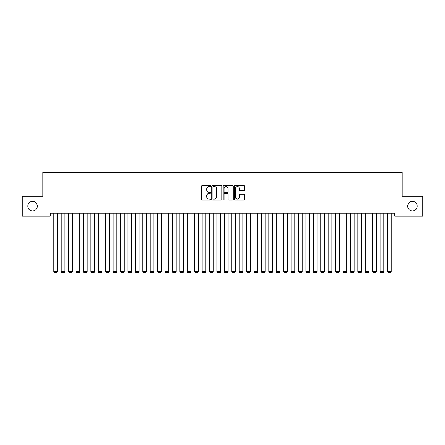 <?xml version="1.0" encoding="UTF-8"?>
<svg xmlns="http://www.w3.org/2000/svg" width="445" height="445" viewBox="0 0 445 445"><rect width="100%" height="100%" fill="white"/><g stroke="black" fill="none" stroke-linecap="round" stroke-linejoin="round"><path stroke-width="0.67" d="M210.635 186.055A0.512 0.512 0 0 0 210.123 185.548L202.392 185.548A0.729 0.729 0 0 0 201.663 186.271L201.663 199.377A0.729 0.729 0 0 0 202.392 200.105L210.123 200.105A0.512 0.512 0 0 0 210.635 199.594A0.512 0.512 0 0 0 210.123 199.087L209.122 199.087A2.331 2.331 0 0 1 206.792 196.757L206.792 195.667A2.331 2.331 0 0 1 209.122 193.336L210.123 193.336A0.512 0.512 0 0 0 210.635 192.824A0.512 0.512 0 0 0 210.123 192.318L209.122 192.318A2.331 2.331 0 0 1 206.792 189.987L206.792 188.897A2.331 2.331 0 0 1 209.122 186.566L210.123 186.566A0.512 0.512 0 0 0 210.635 186.055M407.692 206.174A4.745 4.745 0 0 0 412.443 210.924A4.745 4.745 0 0 0 417.188 206.174A4.745 4.745 0 0 0 412.443 201.429A4.745 4.745 0 0 0 407.692 206.174M27.812 206.174A4.745 4.745 0 0 0 32.557 210.924A4.745 4.745 0 0 0 37.308 206.174A4.745 4.745 0 0 0 32.557 201.429A4.745 4.745 0 0 0 27.812 206.174M243.777 190.677A0.729 0.729 0 0 0 244.505 189.948L244.505 186.271A0.729 0.729 0 0 0 243.777 185.548L235.188 185.548A0.729 0.729 0 0 0 234.459 186.271L234.459 199.377A0.729 0.729 0 0 0 235.188 200.105L243.777 200.105A0.729 0.729 0 0 0 244.505 199.377L244.505 194.938A0.729 0.729 0 0 0 243.777 194.209L240.1 194.209A0.729 0.729 0 0 0 239.371 194.938L239.371 197.141A1.947 1.947 0 0 1 237.424 199.087A1.947 1.947 0 0 1 235.477 197.141L235.477 188.513A1.947 1.947 0 0 1 237.424 186.566A1.947 1.947 0 0 1 239.371 188.513L239.371 189.948A0.729 0.729 0 0 0 240.1 190.677L243.777 190.677M394.787 213.222L50.213 213.222L50.213 216.187L22.25 216.187L22.25 196.162L42.792 196.162L42.792 172.432L402.208 172.432L402.208 196.162L422.75 196.162L422.75 216.187L394.787 216.187L394.787 213.222M221.86 186.271A0.729 0.729 0 0 0 221.137 185.548L212.543 185.548A0.729 0.729 0 0 0 211.814 186.271L211.814 199.377A0.729 0.729 0 0 0 212.543 200.105L221.137 200.105A0.729 0.729 0 0 0 221.86 199.377L221.86 186.271M223.863 185.548L232.457 185.548A0.729 0.729 0 0 1 233.186 186.271L233.186 199.377A0.729 0.729 0 0 1 232.457 200.105L228.78 200.105A0.729 0.729 0 0 1 228.051 199.377L228.051 194.065A0.729 0.729 0 0 0 227.323 193.336L224.886 193.336A0.729 0.729 0 0 0 224.158 194.065L224.158 199.594A0.512 0.512 0 0 1 223.646 200.105A0.512 0.512 0 0 1 223.14 199.594L223.14 186.271A0.729 0.729 0 0 1 223.863 185.548M213.344 186.566A0.512 0.512 0 0 0 212.838 187.072L212.838 198.576A0.512 0.512 0 0 0 213.344 199.087L214.401 199.087A2.331 2.331 0 0 0 216.732 196.757L216.732 188.897A2.331 2.331 0 0 0 214.401 186.566L213.344 186.566M228.051 188.547A1.947 1.947 0 0 0 226.105 186.6A1.947 1.947 0 0 0 224.158 188.547L224.158 191.589A0.729 0.729 0 0 0 224.886 192.318L227.323 192.318A0.729 0.729 0 0 0 228.051 191.589L228.051 188.547M57.477 213.222L57.477 271.606L53.773 271.606L53.773 213.222M57.477 271.606L56.921 272.568L54.329 272.568L53.773 271.606M64.898 213.222L64.898 271.606L61.188 271.606L61.188 213.222M64.898 271.606L64.341 272.568L61.744 272.568L61.188 271.606M72.312 213.222L72.312 271.606L68.602 271.606L68.602 213.222M72.312 271.606L71.756 272.568L69.159 272.568L68.602 271.606M79.727 213.222L79.727 271.606L76.023 271.606L76.023 213.222M79.727 271.606L79.171 272.568L76.579 272.568L76.023 271.606M87.148 213.222L87.148 271.606L83.438 271.606L83.438 213.222M87.148 271.606L86.591 272.568L83.994 272.568L83.438 271.606M94.562 213.222L94.562 271.606L90.852 271.606L90.852 213.222M94.562 271.606L94.006 272.568L91.409 272.568L90.852 271.606M101.977 213.222L101.977 271.606L98.273 271.606L98.273 213.222M101.977 271.606L101.421 272.568L98.829 272.568L98.273 271.606M109.398 213.222L109.398 271.606L105.688 271.606L105.688 213.222M109.398 271.606L108.841 272.568L106.244 272.568L105.688 271.606M116.812 213.222L116.812 271.606L113.102 271.606L113.102 213.222M116.812 271.606L116.256 272.568L113.659 272.568L113.102 271.606M124.227 213.222L124.227 271.606L120.523 271.606L120.523 213.222M124.227 271.606L123.671 272.568L121.079 272.568L120.523 271.606M131.648 213.222L131.648 271.606L127.938 271.606L127.938 213.222M131.648 271.606L131.091 272.568L128.494 272.568L127.938 271.606M139.062 213.222L139.062 271.606L135.352 271.606L135.352 213.222M139.062 271.606L138.506 272.568L135.909 272.568L135.352 271.606M146.477 213.222L146.477 271.606L142.773 271.606L142.773 213.222M146.477 271.606L145.921 272.568L143.329 272.568L142.773 271.606M153.898 213.222L153.898 271.606L150.188 271.606L150.188 213.222M153.898 271.606L153.341 272.568L150.744 272.568L150.188 271.606M161.312 213.222L161.312 271.606L157.602 271.606L157.602 213.222M161.312 271.606L160.756 272.568L158.159 272.568L157.602 271.606M168.727 213.222L168.727 271.606L165.023 271.606L165.023 213.222M168.727 271.606L168.171 272.568L165.579 272.568L165.023 271.606M176.148 213.222L176.148 271.606L172.438 271.606L172.438 213.222M176.148 271.606L175.591 272.568L172.994 272.568L172.438 271.606M183.562 213.222L183.562 271.606L179.852 271.606L179.852 213.222M183.562 271.606L183.006 272.568L180.409 272.568L179.852 271.606M190.977 213.222L190.977 271.606L187.273 271.606L187.273 213.222M190.977 271.606L190.421 272.568L187.829 272.568L187.273 271.606M198.398 213.222L198.398 271.606L194.688 271.606L194.688 213.222M198.398 271.606L197.841 272.568L195.244 272.568L194.688 271.606M205.812 213.222L205.812 271.606L202.102 271.606L202.102 213.222M205.812 271.606L205.256 272.568L202.659 272.568L202.102 271.606M213.227 213.222L213.227 271.606L209.523 271.606L209.523 213.222M213.227 271.606L212.671 272.568L210.079 272.568L209.523 271.606M220.648 213.222L220.648 271.606L216.938 271.606L216.938 213.222M220.648 271.606L220.091 272.568L217.494 272.568L216.938 271.606M228.062 213.222L228.062 271.606L224.352 271.606L224.352 213.222M228.062 271.606L227.506 272.568L224.909 272.568L224.352 271.606M235.477 213.222L235.477 271.606L231.773 271.606L231.773 213.222M235.477 271.606L234.921 272.568L232.329 272.568L231.773 271.606M242.898 213.222L242.898 271.606L239.188 271.606L239.188 213.222M242.898 271.606L242.341 272.568L239.744 272.568L239.188 271.606M250.312 213.222L250.312 271.606L246.602 271.606L246.602 213.222M250.312 271.606L249.756 272.568L247.159 272.568L246.602 271.606M257.727 213.222L257.727 271.606L254.023 271.606L254.023 213.222M257.727 271.606L257.171 272.568L254.579 272.568L254.023 271.606M265.148 213.222L265.148 271.606L261.438 271.606L261.438 213.222M265.148 271.606L264.591 272.568L261.994 272.568L261.438 271.606M272.562 213.222L272.562 271.606L268.852 271.606L268.852 213.222M272.562 271.606L272.006 272.568L269.409 272.568L268.852 271.606M279.977 213.222L279.977 271.606L276.273 271.606L276.273 213.222M279.977 271.606L279.421 272.568L276.829 272.568L276.273 271.606M287.398 213.222L287.398 271.606L283.688 271.606L283.688 213.222M287.398 271.606L286.841 272.568L284.244 272.568L283.688 271.606M294.812 213.222L294.812 271.606L291.102 271.606L291.102 213.222M294.812 271.606L294.256 272.568L291.659 272.568L291.102 271.606M302.227 213.222L302.227 271.606L298.523 271.606L298.523 213.222M302.227 271.606L301.671 272.568L299.079 272.568L298.523 271.606M309.648 213.222L309.648 271.606L305.938 271.606L305.938 213.222M309.648 271.606L309.091 272.568L306.494 272.568L305.938 271.606M317.062 213.222L317.062 271.606L313.352 271.606L313.352 213.222M317.062 271.606L316.506 272.568L313.909 272.568L313.352 271.606M324.477 213.222L324.477 271.606L320.773 271.606L320.773 213.222M324.477 271.606L323.921 272.568L321.329 272.568L320.773 271.606M331.898 213.222L331.898 271.606L328.188 271.606L328.188 213.222M331.898 271.606L331.341 272.568L328.744 272.568L328.188 271.606M339.312 213.222L339.312 271.606L335.602 271.606L335.602 213.222M339.312 271.606L338.756 272.568L336.159 272.568L335.602 271.606M346.727 213.222L346.727 271.606L343.023 271.606L343.023 213.222M346.727 271.606L346.171 272.568L343.579 272.568L343.023 271.606M354.148 213.222L354.148 271.606L350.438 271.606L350.438 213.222M354.148 271.606L353.591 272.568L350.994 272.568L350.438 271.606M361.562 213.222L361.562 271.606L357.852 271.606L357.852 213.222M361.562 271.606L361.006 272.568L358.409 272.568L357.852 271.606M368.977 213.222L368.977 271.606L365.273 271.606L365.273 213.222M368.977 271.606L368.421 272.568L365.829 272.568L365.273 271.606M376.398 213.222L376.398 271.606L372.688 271.606L372.688 213.222M376.398 271.606L375.841 272.568L373.244 272.568L372.688 271.606M383.812 213.222L383.812 271.606L380.102 271.606L380.102 213.222M383.812 271.606L383.256 272.568L380.659 272.568L380.102 271.606M391.227 213.222L391.227 271.606L387.523 271.606L387.523 213.222M391.227 271.606L390.671 272.568L388.079 272.568L387.523 271.606"/></g></svg>
